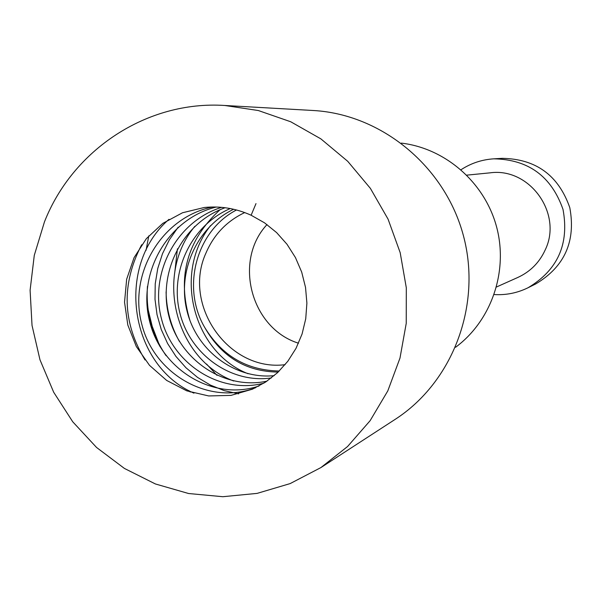 <?xml version="1.0" encoding="UTF-8"?>
<svg xmlns="http://www.w3.org/2000/svg" width="602" height="602" viewBox="0 0 602 602"><rect width="100%" height="100%" fill="white"/><g stroke="black" fill="none" stroke-linecap="round" stroke-linejoin="round"><path stroke-width="0.9" d="M494.167 294.551C506.041 295.266 517.336 292.993 528.052 287.748C557.745 270.065 569.402 243.968 563.02 209.458C551.44 176.326 528.368 159.455 493.821 158.83C481.909 159.59 470.975 163.225 461.019 169.741M496.507 286.988L517.908 277.417C530.362 271.652 539.467 262.472 545.231 249.86C562.93 213.62 529.617 167.281 490.133 172.834L466.806 175.144M528.052 287.748L535.69 283.956C564.646 266.716 576.009 241.282 569.801 207.66C558.513 175.385 536.021 158.943 502.331 158.341L493.821 158.83M278.177 372.081C245.955 371.615 221.498 356.79 204.808 327.601C222.115 355.925 246.933 370.396 279.275 371.013M193.934 393.159C129.942 365.512 114.643 266.43 169.004 219.316M238.588 393.866L224.185 390.623L210.399 385.084L197.554 377.409L185.973 367.769L175.919 356.384L167.612 343.539L161.261 329.527L157.032 314.665L155.007 299.299L155.233 283.783L157.754 268.469L162.48 253.713L169.328 239.844L178.162 227.202M233.689 380.998C175.641 359.537 153.796 275.483 194.83 226.337M248.047 373.729C193.25 352.178 172.639 273.105 210.602 225.577M145.037 359.966C122.379 322.386 121.25 283.986 141.658 244.758M166.099 355.707C151.952 334.945 145.729 311.836 147.445 286.371M179.381 341.379C170.863 326.126 166.43 309.654 166.084 291.97M190.014 320.715C176.807 277.259 186.816 240.266 220.031 209.737M233.629 209.263C196.862 226.939 176.883 271.683 187.117 311.392C197.042 351.162 235.465 379.546 274.181 375.663M225.095 207.728C182.511 222.898 157.498 272.405 168.951 316.396C179.878 360.523 224.885 390.292 266.979 381.149M216.291 207.028C167.762 218.782 136.94 273.15 149.717 321.716C161.705 370.486 214.019 401.316 259.041 385.98M255.993 203.604L251.124 215.238L264.534 222.823L276.611 232.59L287.011 244.277L295.447 257.558L301.685 272.066L305.53 287.402L306.892 303.122L305.733 318.804L302.076 333.997L296.049 348.287L287.809 361.283L277.605 372.615L265.715 381.999L252.471 389.17L231.002 395.386L208.653 395.943L186.786 390.848L166.679 380.441L149.522 365.361L136.315 346.519L127.82 325.035L124.539 302.166L126.653 279.253L134.073 257.648L146.361 238.64L162.826 223.365L182.504 212.762L204.228 207.502C220.385 205.824 236.022 208.405 251.124 215.238M255.654 387.711C209.609 405.816 154.142 374.67 141.711 323.944C128.354 273.458 161.75 217.096 212.679 206.998M263.894 383.165C220.565 394.664 172.729 364.436 161.389 318.481C149.424 272.698 176.664 221.265 221.611 207.344M271.382 377.936C231.273 383.813 190.292 354.841 179.968 313.356C169.26 271.969 191.165 225.329 230.25 208.548M244.713 212.581C226.871 221.039 213.973 234.479 206.019 252.908C181.917 305.146 228.858 371.968 285.107 364.677M236.503 209.978C196.177 230.807 181.112 287.583 204.808 327.601M267.002 224.569C233.087 260.952 251.011 328.451 298.509 343.208M455.571 347.279C491.39 320.776 508.449 271.434 496.642 227.089C484.888 182.73 445.6 148.348 401.346 143.11M177.44 248.807L174.896 271.246M206.554 364.037L217.006 375.355M148.784 235.864L146.068 250.297M147.016 305.101L152.193 326.269L159.974 346.609M188.938 390.608L190.27 392.06M320.926 467.566L395.093 419.413C452.817 382.18 481.999 305.244 463.472 235.894C445.156 166.491 381.638 114.177 313.048 110.49L224.764 105.478C147.174 100.368 72.759 149.657 44.443 221.92L34.276 255.368L30.1 290.232L32.026 325.411L39.973 359.778L53.691 392.256L72.752 421.806L96.576 447.482L124.411 468.431L155.406 483.963L188.569 493.512L222.838 496.71L257.084 493.392L290.156 483.587L320.926 467.566L347.572 446.518L370.117 420.693L387.801 390.894L399.984 358.085L406.237 323.342L406.312 287.816L400.195 252.705L388.079 219.173L370.388 188.373L347.723 161.306L320.866 138.866L290.736 121.77L258.341 110.535L224.764 105.478"/></g></svg>
